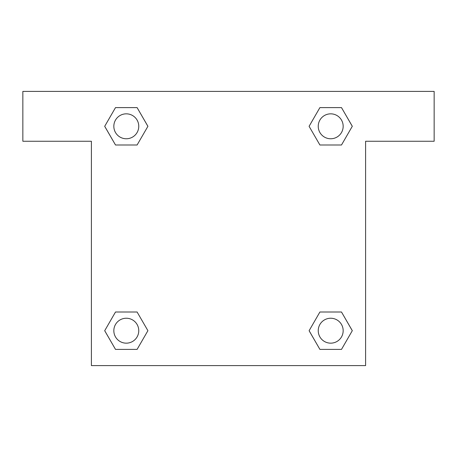 <?xml version="1.0" encoding="UTF-8"?>
<svg xmlns="http://www.w3.org/2000/svg" width="457" height="457" viewBox="0 0 457 457"><rect width="100%" height="100%" fill="white"/><g stroke="black" fill="none" stroke-linecap="round" stroke-linejoin="round"><path stroke-width="0.69" d="M341.493 107.601L319.906 107.601L341.493 107.601L352.29 126.298L341.493 144.995L319.906 144.995L329.263 144.995L319.906 144.995L309.092 126.315L319.906 107.601L341.493 107.601L352.313 126.286M341.493 312.005L319.906 312.005L341.493 312.005L352.29 330.702L341.493 349.399L319.906 349.399L309.115 330.702L319.906 312.005L341.493 312.005L352.313 330.685M309.469 331.314A130.868 130.868 0 0 1 309.446 331.331L319.906 349.399L341.493 349.399L319.906 349.399M127.737 144.995L115.507 144.995L137.094 144.995L127.737 144.995L137.094 144.995L147.908 126.315L137.094 144.995L115.507 144.995L104.687 126.315M115.507 349.399L137.094 349.399L115.507 349.399L104.71 330.702L115.507 312.005L137.094 312.005L127.737 312.005L137.094 312.005L147.908 330.685L137.094 349.399L115.507 349.399L104.687 330.714M434.15 91.4L22.85 91.4L22.85 141.253L91.4 141.253L91.4 365.6L365.6 365.6L365.6 141.253L434.15 141.253L434.15 91.4M115.507 144.995L104.71 126.298L115.507 107.601L137.094 107.601L147.908 126.286M137.094 312.005L147.908 330.685L137.094 312.005L115.507 312.005L127.737 312.005M319.906 144.995L309.092 126.315L319.906 144.995L341.493 144.995L329.263 144.995M343.167 330.702A12.465 12.465 0 0 0 324.47 319.906A12.465 12.465 0 0 0 324.47 341.493A12.465 12.465 0 0 0 343.167 330.702M138.762 330.702A12.465 12.465 0 0 0 120.065 319.906A12.465 12.465 0 0 0 120.065 341.493A12.465 12.465 0 0 0 138.762 330.702M343.167 126.298A12.465 12.465 0 0 0 324.47 115.507A12.465 12.465 0 0 0 324.47 137.094A12.465 12.465 0 0 0 343.167 126.298M137.094 107.601L115.507 107.601L137.094 107.601L147.885 126.298M138.762 126.298A12.465 12.465 0 0 0 120.065 115.507A12.465 12.465 0 0 0 120.065 137.094A12.465 12.465 0 0 0 138.762 126.298M319.906 312.005L329.263 312.005"/></g></svg>
